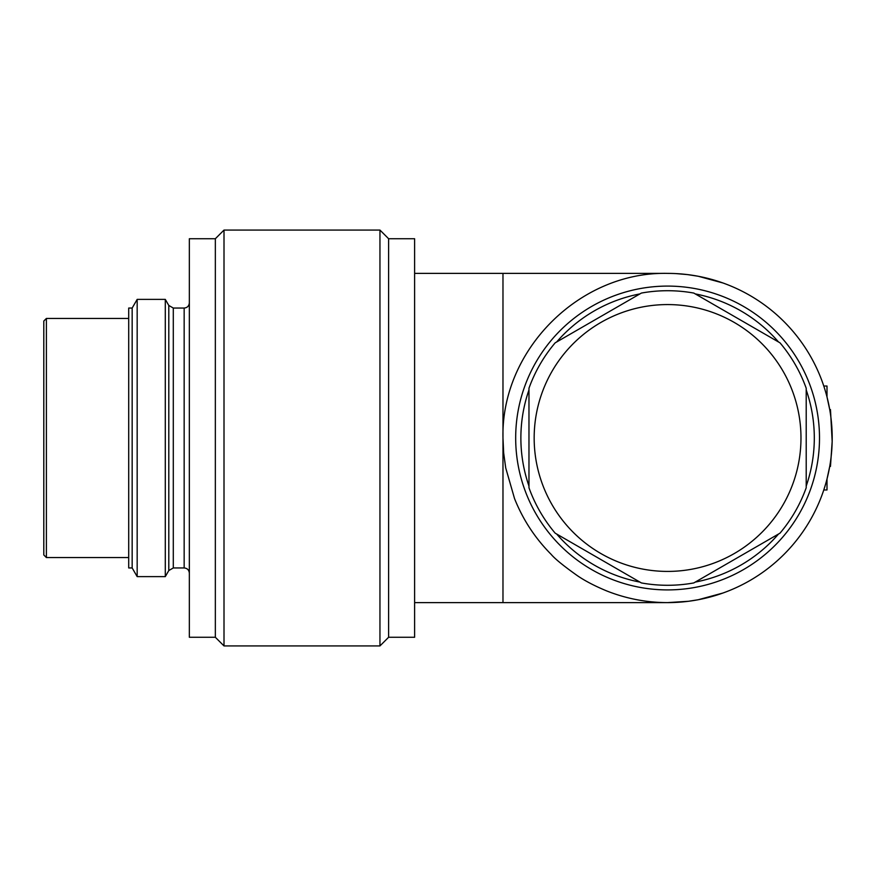 <?xml version="1.0" encoding="UTF-8"?>
<svg xmlns="http://www.w3.org/2000/svg" width="876" height="876" viewBox="0 0 876 876"><rect width="100%" height="100%" fill="white"/><g stroke="black" fill="none" stroke-linecap="round" stroke-linejoin="round"><path stroke-width="1.31" d="M132.167 567.955L128.706 567.955L128.706 308.045L132.167 308.045L137.171 299.384L137.171 576.616L132.167 567.955L132.167 308.045M388.615 238.732L388.615 637.268L414.611 637.268L414.611 238.732L388.615 238.732L379.954 230.07L224.004 230.07L224.004 645.93L379.954 645.93L379.954 230.07M215.343 238.732L189.347 238.732L189.347 637.268L215.343 637.268L215.343 238.732L224.004 230.07M189.347 573.156C189.019 569.969 187.278 568.239 184.157 567.955L184.157 308.045L173.295 308.045L173.295 567.955L168.794 570.55L165.29 576.616L165.29 299.384L137.171 299.384M688.427 601.286L667.589 602.611L502.977 602.611L502.977 438L503.667 453.001L505.726 467.948L514.54 498.597C522.95 519.698 535.17 538.302 551.19 554.399C554.99 558.91 563.761 566.038 577.514 575.773C585.332 581.084 595.165 586.175 606.991 591.048C626.471 598.713 646.663 602.568 667.589 602.611A164.611 164.611 0 0 0 832.2 438A164.611 164.611 0 0 0 667.589 273.389C579.594 271.352 500.941 350.006 502.977 438L502.977 273.389L662.387 273.389M825.772 483.53L826.999 479.041L826.999 489.98L823.779 489.98L825.685 483.848M823.779 386.02L826.999 386.02L826.999 396.959C822.816 382.473 822.816 382.473 826.999 396.959C822.816 382.473 822.816 382.473 826.999 396.959L829.725 409.585L830.47 409.585L832.167 441.449L830.47 466.415L829.725 466.415L826.999 479.041M825.729 483.716L823.779 489.98M667.589 602.611L662.387 602.611M414.611 273.389L502.988 273.389M687.594 274.604L698.26 276.269L722.963 282.981M676.25 273.619L687.321 274.571M722.963 593.019L698.26 599.731L688.656 601.254M46.395 557.563L43.8 554.957L43.8 321.043L46.395 318.437L46.395 557.563L128.706 557.563M693.792 582.934A147.288 147.288 0 0 1 641.385 582.934L555.176 533.166A147.288 147.288 0 0 1 528.973 487.768L528.973 388.232A147.288 147.288 0 0 1 555.176 342.834L641.385 293.066A147.288 147.288 0 0 1 693.792 293.066L780.001 342.834A147.288 147.288 0 0 1 806.205 388.232L806.205 487.768A147.288 147.288 0 0 1 780.001 533.166L693.792 582.934M667.589 304.574A133.426 133.426 0 0 0 534.699 449.914A133.426 133.426 0 0 0 691.328 569.29A133.426 133.426 0 0 0 667.589 304.574M168.794 570.55L168.794 305.45L165.29 299.384M667.589 286.091A151.909 151.909 0 0 1 819.498 438A151.909 151.909 0 0 1 667.589 589.909A151.909 151.909 0 0 1 515.679 438A151.909 151.909 0 0 1 667.589 286.091M695.259 582.091A146.719 146.719 0 0 0 778.534 534.01M806.205 486.07A146.719 146.719 0 0 0 806.205 389.93M778.534 341.99A146.719 146.719 0 0 0 695.259 293.909M639.918 293.909A146.719 146.719 0 0 0 556.643 341.99M528.973 389.93A146.719 146.719 0 0 0 528.973 486.07M556.643 534.01A146.719 146.719 0 0 0 639.918 582.091M215.343 637.268L224.004 645.93M388.615 637.268L379.954 645.93M184.157 308.045C187.278 307.761 189.019 306.031 189.347 302.844M173.295 308.045L168.794 305.45M184.157 567.955L173.295 567.955M165.29 576.616L137.171 576.616M414.611 602.611L502.977 602.611M46.395 318.437L128.706 318.437"/></g></svg>
